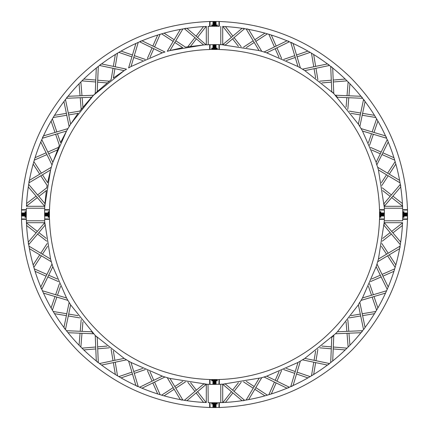<?xml version="1.0" encoding="UTF-8"?>
<svg xmlns="http://www.w3.org/2000/svg" width="429" height="429" viewBox="0 0 429 429"><rect width="100%" height="100%" fill="white"/><g stroke="black" fill="none" stroke-linecap="round" stroke-linejoin="round"><path stroke-width="0.64" d="M66.956 97.303L66.431 98.295L91.581 97.233L93.533 95.222L68.023 96.294L66.956 97.303M364.355 100.279L363.529 99.528L358.376 124.163L359.845 126.55L365.074 101.56L364.355 100.279M349.303 111.116L360.703 113.025M350.992 113.358L360.306 114.918M374.485 115.337L362.607 113.347M206.317 44.696L206.295 26.453L206.295 44.691L207.261 44.879L208.226 44.659L208.226 26.384M206.124 44.825L186.926 28.309L185.457 28.325L184.4 28.7L203.609 44.965L206.488 44.755M225.477 26.598L232.883 36.09M234.073 37.613L241.184 46.723M243.543 28.325L244.6 28.7L225.391 44.965L222.592 44.809L242.074 28.309L243.543 28.325M203.523 26.598L196.117 36.09M194.927 37.613L187.816 46.723M175.788 40.798L185.462 47.115L203.609 44.965L169.954 50.563L167.251 51.319L180.346 29.403L182.792 28.941M182.861 28.952L169.954 50.563L182.7 47.619L174.796 42.455M164.087 33.151L174.169 39.741M121.069 51.099L132.464 55.009M134.288 55.636L145.222 59.384M138.24 42.417L131.033 66.533L128.603 67.932L135.907 43.468L138.17 42.423M140.599 41.173L139.672 41.79L162.285 52.842L164.961 52L142.02 40.793L140.599 41.173M157.69 35.055L152.842 46.075M152.064 47.844L147.41 58.424M54.515 115.337L66.393 113.347M68.297 113.025L79.697 111.116M65.471 99.528L70.624 124.163L69.155 126.55L63.926 101.56L65.412 99.56M362.044 331.697L362.569 330.705L337.419 331.767L335.467 333.778L360.977 332.706L362.044 331.697M79.065 83.784L80.057 95.785M80.212 97.715L81.161 109.229M83.784 79.065L95.785 80.057M97.715 80.212L109.229 81.161M98.295 66.431L97.233 91.581L95.222 93.533L96.294 68.023L98.225 66.452M100.279 64.645L99.528 65.471L124.163 70.624L126.55 69.155L101.56 63.926L100.279 64.645M97.233 91.581L111.116 79.697L113.025 68.297M78.175 113.133L70.624 124.163L93.468 95.286L124.163 70.624L113.358 78.008L114.918 68.694M115.337 54.515L113.347 66.393M26.598 203.523L36.09 196.117M37.613 194.927L46.723 187.816M28.7 184.4L44.965 203.609L44.809 206.408L28.309 186.926L28.663 184.465M28.947 181.74L28.952 182.861L50.563 169.954L51.319 167.251L29.403 180.346L28.947 181.74M46.681 188.095L47.115 185.462L40.798 175.788M44.755 206.488L50.563 169.954L47.619 182.7L42.455 174.796M33.151 164.087L39.741 174.169M35.055 157.69L46.075 152.842M47.844 152.064L58.424 147.41M41.79 139.672L52.842 162.285L52 164.961L40.793 142.02L41.742 139.72M42.68 137.151L42.417 138.24L66.533 131.033L67.932 128.603L43.468 135.907L42.68 137.151M51.099 121.069L55.009 132.464M55.636 134.288L59.384 145.222L52.762 162.532L66.533 131.033L60.548 142.669L57.486 133.735M247.26 28.947L246.139 28.952L259.046 50.563L261.749 51.319L248.654 29.403L247.26 28.947M243.538 47.115L253.212 40.798M246.3 47.619L254.204 42.455M264.913 33.151L254.831 39.741M271.31 35.055L276.158 46.075M276.936 47.844L281.59 58.424M209.674 44.686L208.017 44.739L209.674 44.686L209.674 49.512A165.058 165.058 0 0 0 49.512 209.674L44.686 209.674L44.696 206.317M44.691 206.295L26.453 206.295A188.224 188.224 0 0 1 206.488 26.448M288.401 41.173L289.328 41.79L266.715 52.842L264.039 52L286.98 40.793L288.401 41.173M26.453 222.705L44.691 222.705L44.686 219.326L49.512 219.326A165.058 165.058 0 0 0 209.674 379.488L209.674 384.314L208.017 384.261L208.226 402.616A188.224 188.224 0 0 0 209.674 402.659L209.674 407.491C159.1 405.566 115.551 387.081 79.033 352.043C42.691 315.245 23.515 271.005 21.509 219.326L26.341 219.326A188.224 188.224 0 0 0 99.726 363.685M291.849 42.68L290.76 42.417L297.967 66.533L300.397 67.932L293.093 43.468L291.849 42.68M307.931 51.099L296.536 55.009M294.712 55.636L283.778 59.384M28.325 243.543L28.7 244.6L44.965 225.391L44.809 222.592L28.309 242.074L28.325 243.543M26.598 225.477L36.09 232.883M37.613 234.073L46.723 241.184M47.115 243.538L40.798 253.212M47.619 246.3L42.455 254.204M33.151 264.913L39.741 254.831M28.952 246.139L50.563 259.046L51.319 261.749L29.403 248.654L28.941 246.208M51.099 307.931L55.009 296.536M55.636 294.712L59.384 283.778M42.417 290.76L66.533 297.967L67.932 300.397L43.468 293.093L42.423 290.83M41.173 288.401L41.79 289.328L52.842 266.715L52 264.039L40.793 286.98L41.173 288.401M35.055 271.31L46.075 276.158M47.844 276.936L58.424 281.59M115.337 374.485L113.347 362.607M113.025 360.703L111.116 349.303M99.528 363.529L124.163 358.376L126.55 359.845L101.56 365.074L99.56 363.588M126.55 359.845L128.603 361.068L135.907 385.532L137.151 386.32L138.24 386.583L131.033 362.467L128.603 361.068M97.303 362.044L98.295 362.569L97.233 337.419L95.222 335.467L96.294 360.977L97.303 362.044M83.784 349.935L95.785 348.943M97.715 348.788L109.229 347.839M79.065 345.216L80.057 333.215M80.212 331.285L81.161 319.771M66.431 330.705L91.581 331.767L93.533 333.778L68.023 332.706L66.452 330.775M64.645 328.721L65.471 329.472L70.624 304.837L69.155 302.45L63.926 327.44L64.645 328.721M79.697 317.884L68.297 315.975M78.008 315.642L68.694 314.082M54.515 313.663L66.393 315.653M203.523 402.402L196.117 392.91M194.927 391.387L187.816 382.277M184.4 400.3L203.609 384.035L206.408 384.191L186.926 400.691L184.465 400.337M181.74 400.053L182.861 400.048L169.954 378.437L167.251 377.681L180.346 399.597L181.74 400.053M185.462 381.885L175.788 388.202M182.7 381.381L174.796 386.545M164.087 395.849L174.169 389.259M157.69 393.945L152.842 382.925M152.064 381.156L147.41 370.576M139.672 387.21L162.285 376.158L164.961 377L142.02 388.207L139.72 387.258M121.069 377.901L132.464 373.991M134.288 373.364L145.222 369.616M220.774 26.319L220.774 44.659L222.683 44.696M222.705 44.691L222.705 26.346M208.226 384.341L206.295 384.309L206.295 402.547L206.317 384.304M222.705 402.654L222.705 384.309L221.739 384.121L220.774 384.341L220.774 402.681M222.512 384.245L261.481 377.761M243.543 400.675L244.6 400.3L225.391 384.035L222.592 384.191L242.074 400.691L243.543 400.675M225.477 402.402L232.883 392.91M234.073 391.387L241.184 382.277M243.538 381.885L253.212 388.202M246.3 381.381L254.204 386.545M264.913 395.849L254.831 389.259M287.216 388.111A188.224 188.224 0 0 1 248.654 399.597L246.139 400.048L259.046 378.437M307.931 377.901L296.536 373.991M294.712 373.364L283.778 369.616M302.692 359.7L300.397 361.068L293.093 385.532L291.849 386.32L290.76 386.583L297.967 362.467L300.155 361.213M288.401 387.827L289.328 387.21L266.715 376.158L264.039 377L286.98 388.207L288.401 387.827M271.31 393.945L276.158 382.925M276.936 381.156L281.59 370.576M374.485 313.663L362.607 315.653M360.703 315.975L349.303 317.884M359.845 302.45L365.074 327.44L364.355 328.721L363.529 329.472L358.376 304.837L359.052 303.367L361.068 300.397L385.532 293.093L386.583 290.76L362.467 297.967L361.213 300.155M349.935 345.216L348.943 333.215M348.788 331.285L347.839 319.771M345.216 349.935L333.215 348.943M331.285 348.788L319.771 347.839M360.977 332.706A188.224 188.224 0 0 1 332.706 360.977L330.705 362.569L331.767 337.419L333.58 335.666M328.721 364.355L329.472 363.529L304.837 358.376L302.45 359.845L327.44 365.074L328.721 364.355M317.884 349.303L315.975 360.703M315.642 350.992L314.082 360.306M313.663 374.485L315.653 362.607M402.402 225.477L392.91 232.883M391.387 234.073L382.277 241.184M400.654 242.326A188.224 188.224 0 0 0 402.547 222.705A188.224 188.224 0 0 1 400.691 242.074L400.3 244.6L384.035 225.391L384.175 222.876M400.053 247.26L400.048 246.139L378.437 259.046L377.681 261.749L399.597 248.654L400.053 247.26M381.885 243.538L388.202 253.212M381.381 246.3L386.545 254.204M395.849 264.913L389.259 254.831M393.945 271.31L382.925 276.158M381.156 276.936L370.576 281.59M399.597 248.654A188.224 188.224 0 0 1 388.207 286.98L387.21 289.328L376.158 266.715L377.761 261.481M377.901 307.931L373.991 296.536M373.364 294.712L369.616 283.778M402.654 222.705L384.309 222.705L384.121 221.739L384.341 220.774L402.681 220.774M220.983 384.261L219.326 384.314L219.326 379.488A165.058 165.058 0 0 0 379.488 219.326L384.314 219.326L384.293 220.892M402.654 206.295L384.309 206.295L384.314 209.674L379.488 209.674A165.058 165.058 0 0 0 219.326 49.512L219.326 44.686L220.983 44.739M400.675 185.457L400.3 184.4L384.035 203.609L384.191 206.408L400.691 186.926L400.675 185.457M402.402 203.523L392.91 196.117M391.387 194.927L382.277 187.816M381.885 185.462L388.202 175.788M381.381 182.7L386.545 174.796M395.849 164.087L389.259 174.169M376.919 164.688L388.207 142.02L387.827 140.599L387.21 139.672L376.158 162.285L376.453 163.878L377.681 167.251L399.597 180.346L400.048 182.861L378.437 169.954L377.761 167.519M377.901 121.069L373.991 132.464M373.364 134.288L369.616 145.222M359.845 126.55L361.068 128.603L385.532 135.907L386.32 137.151L386.583 138.24L362.467 131.033L361.213 128.845M393.945 157.69L382.925 152.842M381.156 152.064L370.576 147.41M313.663 54.515L315.653 66.393M315.975 68.297L317.884 79.697M328.721 64.645L329.472 65.471L304.837 70.624L302.45 69.155L327.44 63.926L328.721 64.645M331.697 66.956L330.705 66.431L331.767 91.581L333.778 93.533L332.706 68.023L331.697 66.956M345.216 79.065L333.215 80.057M331.285 80.212L319.771 81.161M349.935 83.784L348.943 95.785M348.788 97.715L347.839 109.229M335.467 95.222L360.977 96.294L362.044 97.303L362.569 98.295L337.419 97.233L335.666 95.42M212.816 48.064L212.258 48.38L211.695 48.064M212.843 48.734L211.674 48.734L212.258 49.099L212.843 48.724M213.454 49.405L212.956 49.442L212.956 44.616L209.674 44.82L210.022 44.616L210.022 49.442L212.956 49.442L213.454 49.405L213.454 44.654L213.857 44.654L213.857 49.405L214.355 49.442L214.355 44.616L214.5 49.297L213.454 49.405L214.355 49.442M212.816 24.898L212.258 25.214L211.695 24.898M212.843 25.568L211.674 25.568L212.258 25.933L212.843 25.558M210.022 21.45L212.956 21.45L209.674 21.654L210.022 21.45L210.022 26.276L213.454 26.239L213.454 21.488L213.857 21.488L213.857 26.239L214.355 26.276L214.355 21.45L213.857 21.488L214.5 21.595L214.5 26.131L213.857 26.239M212.956 21.45L213.454 21.488L212.956 21.45L212.956 26.276L213.454 26.239M44.659 208.226L26.384 208.226A188.224 188.224 0 0 0 26.341 209.674L21.509 209.674C23.434 159.1 41.919 115.551 76.957 79.033C113.755 42.691 157.995 23.515 209.674 21.509L209.674 26.341A188.224 188.224 0 0 0 208.033 26.389M25.568 212.843L25.568 211.674L25.933 212.258L25.558 212.843M24.898 212.816L25.214 212.258L24.898 211.695M21.45 210.022L26.276 210.022L26.276 212.956L21.45 212.956L21.654 209.674M21.654 219.326L21.45 214.645L26.276 214.645L21.595 214.5L26.276 214.355L26.239 213.857L21.488 213.857L21.45 214.355L26.276 214.355L26.276 212.956L26.239 213.857M48.734 212.843L48.734 211.674L49.099 212.258L48.724 212.843M48.064 212.816L48.38 212.258L48.064 211.695M44.654 213.454L44.616 212.956L44.654 213.454L49.405 213.454L49.442 212.956L44.616 212.956L44.616 210.022L49.442 210.022L49.442 212.956L49.238 209.674M44.82 219.326L44.616 214.645L49.442 214.645L44.761 214.5L49.442 214.355L49.405 213.857L44.654 213.857L44.616 214.355L49.442 214.355L49.405 213.857M48.064 216.184L48.38 216.742L48.064 217.305M48.734 216.157L48.734 217.326L49.099 216.742L48.724 216.157M44.616 218.978L49.442 218.978L49.405 215.546L44.654 215.546L44.654 215.143L49.405 215.143L49.442 214.645L49.405 215.143M44.654 215.546L44.616 216.044L49.442 216.044M24.898 216.184L25.214 216.742L24.898 217.305M25.568 216.157L25.568 217.326L25.933 216.742L25.558 216.157M21.45 218.978L26.276 218.978L26.239 215.546L21.488 215.546L21.488 215.143L26.239 215.143L26.276 214.645L26.239 215.546L26.276 214.645M21.45 216.044L21.488 215.546L21.45 216.044L26.276 216.044L26.239 215.546M206.295 402.547A188.224 188.224 0 0 1 101.357 364.918M212.843 403.432L211.674 403.432L212.258 403.067L212.843 403.442M212.816 404.102L212.258 403.786L211.695 404.102M210.022 407.55L210.022 402.724L212.956 402.724L212.956 407.55L209.674 407.346M219.326 407.346L214.645 407.55L214.645 402.724L214.5 407.405L214.5 402.869L213.857 402.761L213.857 406.815M218.978 407.55L218.978 402.724L216.044 402.724L216.044 407.55L214.355 407.55L214.355 402.724M212.843 380.266L211.674 380.266L212.258 379.901L212.843 380.276M212.816 380.936L212.258 380.62L211.695 380.936M212.956 384.384L213.454 384.346L212.956 384.384L213.454 384.346L213.454 379.595L212.956 379.558L212.956 384.384L210.022 384.384L210.022 379.558L212.956 379.558L209.674 379.762M219.326 379.762L218.978 379.558L218.978 384.384L219.326 384.18L214.645 384.384L214.645 379.558L214.5 384.239L214.5 379.703L213.857 379.595L213.857 384.346L214.355 384.384L214.355 379.558L213.454 379.595L214.355 379.558M404.102 212.816L403.786 212.258L404.102 211.695M403.432 212.843L403.432 211.674L403.067 212.258L403.442 212.843M407.346 209.674L407.55 210.022L402.724 210.022L402.724 212.956L402.761 213.454L407.512 213.454L407.512 213.857L402.761 213.857L402.761 213.454L402.724 214.355L407.55 214.355L402.724 214.355M407.55 210.022L407.55 212.956L402.724 212.956L402.761 213.454M402.616 220.774A188.224 188.224 0 0 0 402.659 219.326L407.491 219.326C405.566 269.9 387.081 313.449 352.043 349.967C315.245 386.309 271.005 405.485 219.326 407.491L219.326 402.659A188.224 188.224 0 0 0 363.685 329.274A188.224 188.224 0 0 1 362.569 330.705M400.343 244.348A188.224 188.224 0 0 1 364.918 327.643A188.224 188.224 0 0 0 385.532 293.093M216.184 404.102L216.742 403.786L217.305 404.102M216.157 403.432L217.326 403.432L216.742 403.067L216.157 403.442M219.326 26.341L219.326 21.509C269.9 23.434 313.449 41.919 349.967 76.957C386.309 113.755 405.485 157.995 407.491 209.674L402.659 209.674A188.224 188.224 0 0 0 388.111 141.784M222.705 26.453A188.224 188.224 0 0 1 387.312 139.902M403.432 216.157L403.432 217.326L403.067 216.742L403.442 216.157M404.102 216.184L403.786 216.742L404.102 217.305M407.346 219.326L407.512 215.546L402.761 215.546L402.724 216.044L407.55 216.044L407.55 218.978L402.724 218.978L402.724 216.044L402.928 219.326M407.55 214.645L402.869 214.5L402.761 215.143L407.512 215.143L406.692 215.143L407.512 215.143L407.55 214.645L402.724 214.645L402.761 215.143M380.266 216.157L380.266 217.326L379.901 216.742L380.276 216.157M380.936 216.184L380.62 216.742L380.936 217.305M384.384 218.978L384.346 215.546L379.595 215.546L379.558 216.044L384.384 216.044L384.384 218.978L379.558 218.978L379.558 216.044L379.558 218.978M383.526 215.143L384.346 215.143L383.526 215.143L384.346 215.143L384.239 214.5L379.703 214.5L384.239 214.5L379.703 214.5L379.595 215.143L380.416 215.143M216.184 380.936L216.742 380.62L217.305 380.936M216.157 380.266L217.326 380.266L216.742 379.901L216.157 380.276M215.546 384.346L216.044 384.384L216.044 379.558L215.546 379.595L215.546 384.346L215.143 384.346L215.143 379.595L214.645 379.558L216.044 379.558L214.645 379.558M216.157 25.568L217.326 25.568L216.742 25.933L216.157 25.558M216.184 24.898L216.742 25.214L217.305 24.898M216.044 21.45L215.546 21.488L215.546 26.239L216.044 26.276L216.044 21.45L218.978 21.45L218.978 26.276L216.044 26.276L219.326 26.072M214.5 21.595L214.5 26.131L215.143 26.239L215.143 21.488L214.645 21.45L214.645 26.276L215.143 26.239M216.157 48.734L217.326 48.734L216.742 49.099L216.157 48.724M216.184 48.064L216.742 48.38L217.305 48.064M218.978 44.616L218.978 49.442L216.044 49.442L216.044 44.616L218.978 44.616M214.5 44.761L214.5 49.297L215.143 49.405L215.143 44.654L214.645 44.616L214.645 49.442L216.044 49.442L215.143 49.405M400.3 244.6A188.224 188.224 0 0 1 400.048 246.139M400.005 246.391A188.224 188.224 0 0 1 399.646 248.402M387.21 289.328A188.224 188.224 0 0 1 386.583 290.76M386.481 290.996A188.224 188.224 0 0 1 385.639 292.857M362.408 330.909A188.224 188.224 0 0 1 361.138 332.507M332.507 361.138A188.224 188.224 0 0 1 330.909 362.408M330.705 362.569A188.224 188.224 0 0 1 329.472 363.529M327.44 365.074A188.224 188.224 0 0 1 289.328 387.21M248.402 399.646A188.224 188.224 0 0 1 246.391 400.005M246.139 400.048A188.224 188.224 0 0 1 244.348 400.343M242.326 400.654A188.224 188.224 0 0 1 222.705 402.547M220.774 402.616A188.224 188.224 0 0 1 219.326 402.659M380.936 212.816L380.62 212.258L380.936 211.695M380.266 212.843L380.266 211.674L379.901 212.258L380.276 212.843M384.18 209.674L384.384 210.022L379.558 210.022L379.558 212.956L379.595 213.454L384.346 213.454L384.346 213.857L379.595 213.857L379.558 212.956L379.558 214.355L384.239 214.5M384.384 210.022L384.384 212.956L379.558 212.956M21.488 213.454L21.45 212.956L21.488 213.454L26.239 213.454M213.857 407.512L212.956 407.55L213.454 407.512L213.454 402.761L213.857 402.761L212.956 402.724L213.857 402.761M215.143 407.512L215.143 402.761L214.645 402.724L215.546 402.761L215.546 407.512M384.346 215.143L384.346 215.546L384.346 215.143L379.595 215.143L379.595 215.546L379.558 214.645M216.044 44.616L215.546 44.654L215.546 49.405M362.21 115.24L375.815 117.519M222.924 26.464L231.408 37.339M232.598 38.862L238.406 46.305M190.594 46.305L196.402 38.862M197.592 37.339L206.076 26.464M161.631 33.853L173.177 41.398M118.865 52.386L131.912 56.859M133.735 57.486L142.669 60.548M164.961 52L164.688 52.081M149.994 57.336L153.797 48.691M154.579 46.927L160.13 34.299M53.185 117.519L66.79 115.24M68.694 114.918L78.008 113.358M304.837 358.376L335.666 333.58M82.92 107.041L82.143 97.63M81.987 95.705L80.856 81.96M81.96 80.856L95.705 81.987M97.63 82.143L107.041 82.92M115.24 66.79L117.519 53.185M26.464 206.076L37.339 197.592M38.862 196.402L46.305 190.594M41.398 173.177L33.853 161.631M34.299 160.13L46.927 154.579M48.691 153.797L57.336 149.994M56.859 131.912L52.386 118.865M264.312 52.081L261.481 51.239M255.823 41.398L267.369 33.853M268.87 34.299L274.421 46.927M275.204 48.691L279.006 57.336M26.384 220.774L44.659 220.774M302.692 69.3L300.155 67.787M286.331 60.548L295.265 57.486M297.088 56.859L310.135 52.386M46.305 238.406L38.862 232.598M37.339 231.408L26.464 222.924M33.853 267.369L41.398 255.823M52.386 310.135L56.859 297.088M57.486 295.265L60.548 286.331M57.336 279.006L48.691 275.204M46.927 274.421L34.299 268.87M117.519 375.815L115.24 362.21M114.918 360.306L113.358 350.992M107.041 346.08L97.63 346.857M95.705 347.013L81.96 348.144M80.856 347.04L81.987 333.295M82.143 331.37L82.92 321.959M66.79 313.76L53.185 311.481M206.076 402.536L197.592 391.661M196.402 390.138L190.594 382.695M206.408 384.191L206.124 384.175M173.177 387.601L161.631 395.147M160.13 394.701L154.579 382.073M153.797 380.309L149.994 371.664M164.961 377L167.251 377.681M142.669 368.452L133.735 371.514M131.912 372.141L118.865 376.614M238.406 382.695L232.598 390.138M231.408 391.661L222.924 402.536M267.369 395.147L255.823 387.601M248.654 399.597L261.749 377.681L264.039 377M310.135 376.614L297.088 372.141M295.265 371.514L286.331 368.452M279.006 371.664L275.204 380.309M274.421 382.073L268.87 394.701M375.815 311.481L362.21 313.76M360.306 314.082L350.992 315.642M346.08 321.959L346.857 331.37M347.013 333.295L348.144 347.04M347.04 348.144L333.295 347.013M331.37 346.857L321.959 346.08M332.706 360.977L333.778 335.467M313.76 362.21L311.481 375.815M402.536 222.924L391.661 231.408M390.138 232.598L382.695 238.406M400.691 242.074L384.191 222.592M387.601 255.823L395.147 267.369M394.701 268.87L382.073 274.421M380.309 275.204L371.664 279.006M388.207 286.98L377 264.039M368.452 286.331L371.514 295.265M372.141 297.088L376.614 310.135M402.681 208.226L384.341 208.226M384.191 206.408L384.175 206.124M382.695 190.594L390.138 196.402M391.661 197.592L402.536 206.076M395.147 161.631L387.601 173.177M376.614 118.865L372.141 131.912M371.514 133.735L368.452 142.669M371.664 149.994L380.309 153.797M382.073 154.579L394.701 160.13M311.481 53.185L313.76 66.79M314.082 68.694L315.642 78.008M321.959 82.92L331.37 82.143M333.295 81.987L347.04 80.856M348.144 81.96L347.013 95.705M346.857 97.63L346.08 107.041M209.674 49.238L210.022 49.442L209.674 49.238M213.454 44.654L214.355 44.616M209.674 26.072L210.022 26.276L209.674 26.072M213.454 21.488L214.355 21.45M51.319 167.251L52.081 164.688L51.319 167.251M67.932 128.603L69.3 126.308L67.932 128.603M131.033 66.533L162.285 52.842L131.033 66.533M44.686 209.674L44.739 208.017M44.965 203.609L46.348 190.315M79.521 111.342L91.581 97.233M93.533 95.222L95.222 93.533M26.072 209.674L26.276 210.022M21.488 215.143L21.488 213.857M44.82 209.674L44.616 210.022M44.654 215.143L44.654 213.857M49.405 213.454L49.442 212.956M49.238 219.326L49.442 218.978M26.072 219.326L26.276 218.978M206.633 384.202L169.954 378.437M162.548 376.244L131.033 362.467M124.163 358.376L95.286 335.532L70.624 304.837M69.3 302.692L67.932 300.397M66.533 297.967L52.842 266.715M52 264.039L51.319 261.749M50.563 259.046L44.798 222.367M209.674 402.928L210.022 402.724M209.674 384.18L210.022 384.384M214.645 384.384L213.454 384.346M212.956 379.558L213.857 379.595M402.928 209.674L402.724 210.022M407.55 212.956L407.55 214.355M215.546 402.761L215.143 402.761M219.326 402.928L218.978 402.724M222.367 44.798L259.046 50.563M266.452 52.756L297.967 66.533M304.837 70.624L333.714 93.468L358.376 124.163M362.467 131.033L376.158 162.285M378.437 169.954L384.202 206.633M407.512 215.546L407.512 215.143L407.512 215.546M218.978 379.558L216.044 379.558M384.202 222.367L378.437 259.046M376.244 266.452L362.467 297.967M358.376 304.837L337.419 331.767M297.967 362.467L266.715 376.158M219.326 21.654L218.978 21.45M215.546 21.488L215.143 21.488L215.546 21.488M219.326 49.238L218.978 49.442L219.326 49.238M215.546 44.654L215.143 44.654L215.546 44.654M384.384 212.956L384.384 214.355M379.762 209.674L379.558 210.022"/></g></svg>
